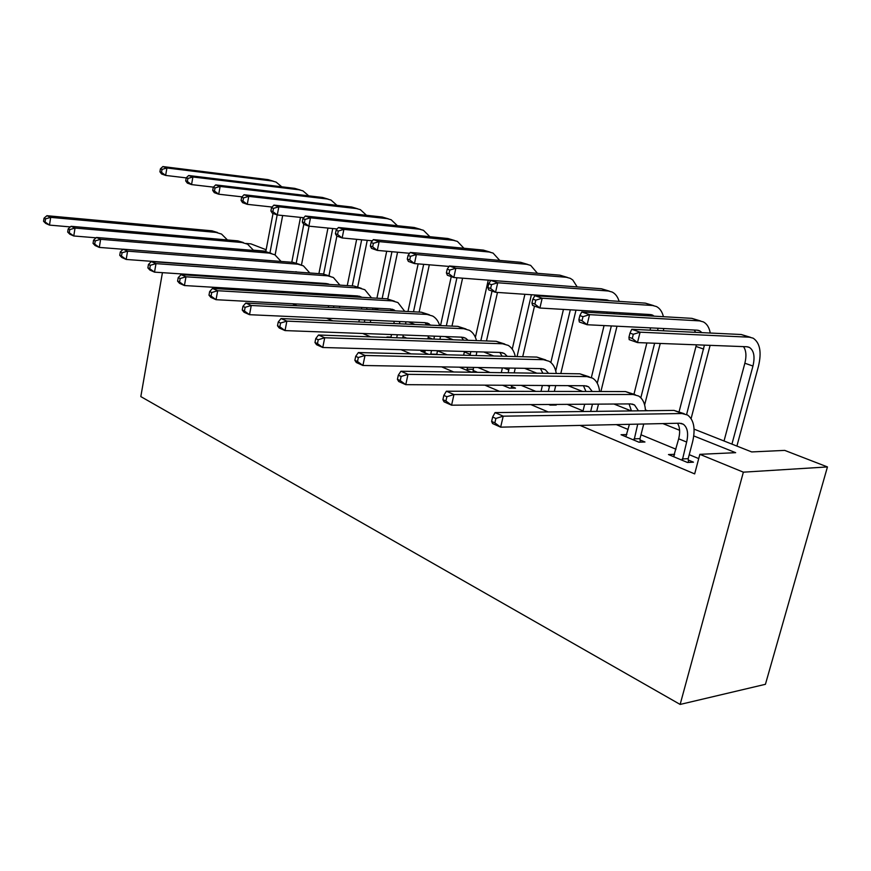 <?xml version="1.0" encoding="UTF-8"?>
<svg xmlns="http://www.w3.org/2000/svg" width="871" height="871" viewBox="0 0 871 871"><rect width="100%" height="100%" fill="white"/><g stroke="black" fill="none" stroke-linecap="round" stroke-linejoin="round"><path stroke-width="1.31" d="M694.078 429.142L751.695 451.929L784.727 450.394L827.45 466.932L765.424 684.301L680.142 704.432L140.819 396.588L162.431 272.667M246.025 243.445L250.935 243.869L266.134 249.748M200.352 264.806L201.234 265.176M229.454 277.109L231.479 277.969M260.113 290.076L263.39 291.469M292.438 303.75L297.131 305.743M326.592 318.198L332.842 320.844M362.717 333.484L370.719 336.87M400.998 349.674L410.949 353.887M441.63 366.865L453.758 371.993M484.842 385.145L499.421 391.308M530.885 404.623L548.218 411.95M580.032 425.407L694.666 473.9L699.849 454.335L735.657 452.68L693.773 435.935M698.727 458.592L689.233 454.684M675.961 449.207L640.991 434.781M628.111 429.468L616.341 424.613M583.047 410.883L567.25 404.362M535.785 391.384L521.196 385.363M490.057 372.516L477.896 367.508M447.117 354.802L437.471 350.828M406.713 338.133L402.968 336.598M328.585 305.906L327.932 305.645M298.644 293.56L295.334 292.188M266.428 280.266L264.392 279.428M235.867 267.658L234.985 267.299M217.26 266.025L218.142 266.384M246.515 278.241L248.54 279.09M254.354 279.471L253.265 279.025M277.316 291.11L283.173 291.458M391.003 337.077L386.985 336.935L388.314 337.491M425.179 351.231L420.933 351.111L428.641 354.334M459.376 367.181L470.961 372.015L476.992 372.102L473.105 370.491M502.632 385.254L509.47 388.107L515.512 388.139L511.408 386.43M548.686 404.492L550.178 405.113L556.221 405.069L554.729 404.449M626.826 434.564L621.067 434.727L638.955 442.207L644.965 442L640.087 439.964M674.622 454.335L668.471 454.542L687.491 462.49L693.468 462.174L688.275 460.019M699.849 454.335L743.366 472.169L680.142 704.432M743.366 472.169L827.45 466.932M295.933 271.698L296.826 272.046M325.787 283.5L326.745 283.881M357.154 295.9L357.872 296.194M645.433 409.903L647.512 410.731M265.862 251.196L253.505 250.173M679.609 430.274L662.875 423.589M631.225 410.927L613.957 404.024M582.547 391.471L567.957 385.646M536.819 373.191L524.647 368.324M493.792 355.989L483.775 351.993M453.225 339.777L445.146 336.554M414.934 324.469L408.597 321.932M378.711 309.989L373.942 308.084M344.393 296.271L341.628 295.171M311.851 283.26L311.764 282.574M673.991 456.066L674.459 454.27M70.377 226.917L49.484 225.099L45.706 223.412L43.55 221.278L45.063 221.953L45.542 218.861L44.029 218.186L43.55 221.278M44.029 218.186L46.903 215.703L211.991 230.826L217.467 232.492M46.903 215.703L50.692 217.369L216.052 232.405L221.539 234.07L227.44 239.961M45.542 218.861L50.692 217.369L49.484 225.099L45.063 221.953M282.661 215.529L275.127 254.92M265.807 251.479L273.026 213.46M269.966 252.808L277.174 214.93M186.209 177.88L165.642 175.419L161.603 173.982L159.916 171.794L161.538 172.36L162.05 169.388L160.427 168.822L159.916 171.794M160.427 168.822L162.866 166.568L268.094 179.644L273.363 181.201M162.866 166.568L166.916 167.972L272.275 181.016L276.107 182.093L281.747 186.786M162.05 169.388L166.916 167.972L165.642 175.419L161.538 172.36M253.254 278.687L253.287 279.406M96.071 237.816L73.774 235.976L69.8 234.201L67.677 232.056L69.266 232.764L69.767 229.596L68.178 228.888L67.677 232.056M68.178 228.888L71.052 226.308L237.816 240.864L243.325 242.53M71.052 226.308L75.037 228.06L242.062 242.519L247.582 244.185L253.657 250.445M69.767 229.596L75.037 228.06L73.774 235.976L69.266 232.764M275.976 280.898L276.107 280.212M271.262 280.593L271.393 279.896M281.954 280.593L281.823 281.289M123.116 249.258L99.305 247.418L95.124 245.546L93.045 243.379L94.71 244.13L95.244 240.886L93.567 240.146L93.045 243.379M93.567 240.146L96.452 237.467L264.838 251.371L271.436 253.439M96.452 237.467L100.633 239.307L269.291 253.102L274.844 254.768L281.083 261.442M95.244 240.886L100.633 239.307L99.305 247.418L94.71 244.13M309.063 226.177L301.475 264.969M291.785 262.269L300.495 217.391M296.26 262.977L303.783 224.359M213.428 187.134L191.555 184.598L187.319 183.095L185.686 180.885L187.374 181.484L187.907 178.435L186.22 177.836L185.686 180.885M186.22 177.836L188.648 175.517L294.714 188.365L300.179 189.965M188.648 175.517L192.894 176.987L299.091 189.791L302.934 190.869L308.737 195.844M187.907 178.435L192.894 176.987L191.555 184.598L187.374 181.484M336.881 236.085L328.944 275.769M318.906 273.636L327.964 228.06M323.664 274.006L332.733 228.54M242.04 196.846L218.73 194.222L214.288 192.654L212.698 190.411L214.484 191.043L215.039 187.929L213.264 187.309L212.698 190.411M213.264 187.309L215.681 184.902L322.553 197.467L328.225 199.143M215.681 184.902L220.134 186.448L327.126 198.969L331.002 200.058L336.946 205.327M215.039 187.929L220.134 186.448L218.73 194.222L214.484 191.043M304.077 293.886L304.306 292.732M299.123 293.592L299.352 292.438M310.196 293.081L309.967 294.235M301.028 282.552L301.039 281.856M305.656 282.857L305.601 282.16M298.622 272.177L126.186 259.449L121.788 257.478L119.741 255.312L121.494 256.096L122.06 252.764L120.296 251.991L119.741 255.312M120.296 251.991L123.17 249.204L293.157 262.378L299.983 264.523M123.17 249.204L127.591 251.153L297.828 264.185L303.402 265.851L309.804 272.982M122.06 252.764L127.591 251.153L126.186 259.449L121.494 256.096M333.495 307.637L333.843 305.95M328.291 307.365L328.628 305.677M339.766 306.265L339.429 307.942M330.566 295.454L330.632 294.311M327.158 284.273L326.342 283.543M335.52 295.748L335.477 294.605M329.597 284.436L326.211 283.532L154.515 272.144L149.877 270.064L147.874 267.876L149.736 268.704L150.324 265.296L148.462 264.479L147.874 267.876M148.462 264.479L151.336 261.583L322.858 273.919L329.935 276.151M151.336 261.583L155.996 263.63L327.757 275.824L333.364 277.49L339.919 285.111M341.639 294.975L341.574 296.107M150.324 265.296L155.996 263.63L154.515 272.144L149.736 268.704M364.339 322.237L364.807 319.94M358.852 321.998L359.331 319.69M370.774 320.212L370.295 322.499M361.487 309.096L361.661 307.43M358.776 297.131L357.578 295.933L184.423 285.536L179.524 283.336L177.586 281.148L179.546 282.019L180.166 278.524L178.207 277.653L177.586 281.148M366.8 309.368L366.833 307.703M361.824 297.305L357.578 295.933M178.207 277.653L181.059 274.637L354.051 286.047L361.378 288.366M181.059 274.637L185.98 276.804L359.2 288.051L364.818 289.705L371.525 297.882M372.962 308.029L372.832 309.684M180.166 278.524L185.98 276.804L184.423 285.536L179.546 282.019M367.257 240.331L357.731 286.809M347.257 285.601L356.664 239.329M352.254 285.928L361.672 239.797M272.122 207.037L247.266 204.337L242.595 202.682L241.082 200.428L242.944 201.081L243.532 197.891L241.659 197.238L241.082 200.428M241.659 197.238L244.065 194.745L351.688 207.015L357.589 208.757M244.065 194.745L248.747 196.378L356.489 208.583L360.376 209.661L366.484 215.279M243.532 197.891L248.747 196.378L247.266 204.337L242.944 201.081M397.568 252.209L387.769 298.884M376.914 298.209L386.702 251.24M382.162 298.513L391.95 251.708M303.794 217.739L277.272 214.963L272.362 213.232L270.903 210.945L272.873 211.642L273.494 208.376L271.523 207.69L270.903 210.945M271.523 207.69L273.908 205.11L382.227 217.01L388.368 218.828M273.908 205.11L278.829 206.808L387.257 218.654L391.155 219.742L397.426 225.72M273.494 208.376L278.829 206.808L277.272 214.963L272.873 211.642M429.305 264.795L419.125 312.101M407.976 311.513L418.145 263.88M413.496 311.807L423.676 264.338M337.175 228.975L308.857 226.155L303.685 224.326L302.302 222.029L304.382 222.758L305.024 219.416L302.956 218.686L302.302 222.029M302.956 218.686L305.307 216.008L414.269 227.494L420.66 229.389M305.307 216.008L310.49 217.804L419.55 229.225L423.458 230.303L429.871 236.694M305.024 219.416L310.49 217.804L308.857 226.155L304.382 222.758M396.686 337.785L397.328 334.769M390.872 337.578L391.536 334.551M393.866 323.544L394.236 321.279M403.317 334.997L402.674 337.992M391.961 310.686L390.404 308.965M399.582 323.794L399.745 321.53M395.532 310.871L390.556 308.965L216.041 299.7L210.858 297.37L208.986 295.171L211.065 296.096L211.718 292.514L209.639 291.589L208.986 295.171M209.639 291.589L212.48 288.443L386.844 298.797L394.454 301.203M212.48 288.443L217.685 290.729L392.255 300.898L397.905 302.542L404.743 311.35M405.875 321.813L405.603 324.056M211.718 292.514L217.685 290.729L216.041 299.7L211.065 296.096M462.577 278.176L451.984 326.102M440.53 325.602L451.254 276.608M446.344 325.852L456.927 277.751M372.407 240.81L342.151 237.957L336.696 236.019L335.411 233.711L337.589 234.473L338.275 231.044L336.086 230.282L335.411 233.711M336.086 230.282L338.405 227.494L447.934 238.512L454.597 240.494M338.405 227.494L343.882 229.389L453.486 240.331L457.395 241.409L463.949 248.257M338.275 231.044L343.882 229.389L342.151 237.957L337.589 234.473M430.731 354.388L431.493 350.523M424.569 352.635L425.375 350.36M427.868 338.884L428.467 335.934M437.503 350.697L436.741 354.541M426.823 324.992L424.961 322.684M433.987 339.102L434.357 336.152M430.905 325.177L425.288 322.695L249.52 314.692L244.022 312.232L242.236 310.022L244.435 311.001L245.132 307.321L242.933 306.342L242.236 310.022M242.933 306.342L245.753 303.064L421.368 312.21L429.272 314.725M245.753 303.064L251.262 305.481L427.073 314.431L432.724 316.064C436.033 318.024 438.353 321.192 439.681 325.558M440.465 336.38L439.997 339.309M245.132 307.321L251.262 305.481L249.52 314.692L244.435 311.001M430.71 354.094L436.719 354.247M497.483 292.427L486.475 340.953M475.392 337.36L488.261 280.124M480.825 340.757L492.039 291.056M409.642 253.287L377.306 250.402L371.536 248.366L370.349 246.036L372.657 246.852L373.376 243.325L371.068 242.519L370.349 246.036M371.068 242.519L373.343 239.612L483.329 250.097L490.286 252.165M373.343 239.612L379.125 241.615L489.164 252.013L493.084 253.091L499.769 260.44M373.376 243.325L379.125 241.615L377.306 250.402L372.657 246.852M467.074 370.393L467.433 367.322M470.111 355.39L470.797 351.623M463.633 355.226L464.472 351.449M476.873 351.797L476.143 355.542M473.465 367.42L473.193 372.048M463.503 340.147L461.39 337.153M468.097 340.3L465.778 338.286L461.902 337.175L285.035 330.588L279.199 327.975L277.501 325.776L279.841 326.821L280.571 323.032L278.241 321.998L277.501 325.776M278.241 321.998L281.028 318.557L457.765 326.364L465.996 328.988M281.028 318.557L286.875 321.127L463.786 328.705L469.447 330.327C472.909 332.395 475.25 335.825 476.481 340.605M280.571 323.032L286.875 321.127L285.035 330.588L279.841 326.821M467.008 369.228L473.029 369.326M537.059 295.117L536.895 295.813M534.5 306.102L522.709 356.729M512.235 349.129L524.908 294.3M517.047 356.587L531.397 294.736M449.066 266.428L414.465 263.575L408.368 261.409L407.29 259.068L409.729 259.928L410.491 256.314L408.053 255.464L407.29 259.068M408.053 255.464L410.274 252.427L520.597 262.302L527.87 264.468M410.274 252.427L416.382 254.55L526.759 264.316L530.668 265.383L537.461 273.309M410.491 256.314L416.382 254.55L414.465 263.575L409.729 259.928M505.365 386.397L505.3 385.265M508.163 372.777L509.187 368.052M501.293 372.679L502.382 367.932M515.251 368.161L514.206 372.864M511.342 385.298L511.506 388.118M502.142 356.206L499.823 352.439M507.27 356.337L504.429 353.561L500.564 352.461L322.76 347.496L316.554 344.709L314.975 342.51L317.458 343.62L318.242 339.723L315.748 338.623L314.975 342.51M315.748 338.623L318.492 335.019L496.198 341.301L504.766 344.034M318.492 335.019L324.72 337.763L502.556 343.773L508.207 345.373C511.832 347.583 514.195 351.307 515.284 356.544M318.242 339.723L324.72 337.763L322.76 347.496L317.458 343.62M575.981 310.152L560.804 373.539M550.853 362.478L563.45 309.412M555.742 370.904L570.32 309.815M565.932 297.773L565.987 297.087M572.476 298.209L572.465 297.534M565.366 286.026L453.813 277.511L447.346 275.225L446.398 272.863L448.99 273.777L449.795 270.064L447.204 269.161L446.398 272.863M447.204 269.161L449.371 265.993L559.911 275.171L567.522 277.446M449.371 265.993L455.849 268.246L566.411 277.294L570.309 278.35L572.791 280.005L577.19 286.918M578.398 297.936L578.344 298.611M449.795 270.064L455.849 268.246L453.813 277.511L448.99 273.777M548.295 391.406L549.677 385.537M541 391.395L542.393 385.494M555.731 385.57L554.337 391.417M551.953 404.471L551.996 405.102M542.894 373.278L540.456 368.607M548.599 373.365L545.3 369.707L541.446 368.618L362.924 365.482L356.315 362.521L354.867 360.333L357.502 361.509L358.34 357.502L355.695 356.326L354.867 360.333M355.695 356.326L358.384 352.548L536.819 357.088L545.758 359.963M358.384 352.548L365.014 355.455L543.548 359.701L549.187 361.291C552.987 363.653 555.35 367.714 556.264 373.474M358.34 357.502L365.014 355.455L362.924 365.482L357.502 361.509M616.995 326.211L600.903 391.504M591.365 377.513L604.06 325.58M597.266 383.251L611.344 325.939M606.935 313.408L607.12 311.992M604.55 300.375L603.908 299.668M613.99 313.821L614.066 312.406M609.09 300.68L606.14 299.82L495.545 292.297L488.696 289.869L487.88 287.506L490.634 288.475L491.494 284.654L488.74 283.696L487.88 287.506M488.74 283.696L490.83 280.386L601.415 288.758L609.395 291.143M490.83 280.386L497.711 282.77L608.285 291.001L612.171 292.046C615.459 293.734 617.779 296.837 619.107 301.355M619.912 312.754L619.749 314.159M491.494 284.654L497.711 282.77L495.545 292.297L490.634 288.475M590.669 411.428L592.454 404.177M582.895 411.526L584.67 404.231M598.486 404.133L596.7 411.352M585.943 391.482L583.472 385.733M592.258 391.493L588.589 386.811L584.746 385.744L405.777 384.666L398.711 381.509L397.416 379.331L400.235 380.594L401.117 376.457L398.297 375.205L397.416 379.331M398.297 375.205L400.921 371.231L579.846 373.811L589.188 376.816M400.921 371.231L407.998 374.345L586.978 376.588L592.585 378.145C596.57 380.671 598.91 385.124 599.596 391.504M401.117 376.457L407.998 374.345L405.777 384.666L400.235 380.594M660.24 343.457L644.627 404.95M633.968 394.215L646.881 342.945M640.827 397.775L654.622 343.239M650.093 330.174L650.539 327.866M648.862 315.846L647.774 314.398M657.714 330.534L657.986 328.236M654.339 316.173L650.321 314.551L539.9 308.018L532.606 305.427L531.963 303.054L534.881 304.088L535.796 300.157L532.878 299.134L531.963 303.054M532.878 299.134L534.87 295.672L645.324 303.13L653.696 305.634M534.87 295.672L542.187 298.209L652.597 305.503L656.451 306.538C659.88 308.334 662.2 311.72 663.408 316.696M663.756 328.519L663.375 330.806M535.796 300.157L542.187 298.209L539.9 308.018L534.881 304.088M634.077 440.171L637.724 424.144M625.868 436.741L629.406 424.319M643.734 424.003L640 438.657L640.239 442.163M631.453 410.927L629.08 403.915M638.454 410.84L634.513 404.95L630.702 403.904L451.581 405.178L444.025 401.803L442.893 399.647L445.919 400.998L446.867 396.73L443.84 395.39L442.893 399.647M443.84 395.39L446.377 391.21L625.498 391.558L635.253 394.705M446.377 391.21L453.954 394.541L633.065 394.498L638.628 396.022C642.809 398.744 645.084 403.654 645.476 410.753M446.867 396.73L453.954 394.541L451.581 405.178L445.919 400.998M633.99 438.853L640 438.657M710.105 345.352L691.106 418.592M679.108 411.656L696.408 344.829M686.598 414.498L704.421 345.134M695.668 332.341L694.231 330.022M701.95 332.635L699.772 330.871L697.138 330.174L587.119 324.741L579.346 321.987L578.888 319.613L582.002 320.713L582.982 316.674L579.857 315.574L578.888 319.613M579.857 315.574L581.763 311.949L691.835 318.351L700.643 320.996M581.763 311.949L589.558 314.649L699.544 320.876L703.365 321.889C706.936 323.805 709.244 327.518 710.268 333.038M582.982 316.674L589.558 314.649L587.119 324.741L582.002 320.713M682.298 460.313L686.642 442.043C688.623 433.41 687.513 427.465 683.31 424.231L679.532 423.219L500.651 427.16L492.55 423.535L491.625 421.412L494.87 422.86L495.882 418.461L492.638 417.024L491.625 421.412M673.577 456.665L678.672 438.81C680.262 432.266 679.881 427.084 677.518 423.262M492.638 417.024L495.076 412.604L503.209 416.175L682.058 413.54L687.557 415.021C693.937 419.876 695.624 428.815 692.608 441.826L688.188 458.669L688.449 462.436M495.076 412.604L674.002 410.404L684.225 413.725M495.882 418.461L503.209 416.175L500.651 427.16L494.87 422.86M682.211 458.963L688.188 458.669M629.983 333.114L628.949 337.273L632.281 338.449L633.315 334.279L629.983 333.114L631.758 329.292L640.087 332.189L749.387 337.186L753.154 338.177C759.991 342.815 761.766 352.145 758.489 366.147L736.899 446.083M724.03 440.987L744.857 363.24C746.632 356.054 746.186 350.512 743.496 346.614M731.934 444.112L752.958 366.027C755.124 356.718 753.948 350.523 749.43 347.431L746.828 346.745L637.485 342.586L629.189 339.646L628.949 337.273M631.758 329.292L741.188 334.508L750.464 337.306M633.315 334.279L640.087 332.189L637.485 342.586L632.281 338.449M211.991 230.826L216.052 232.405M268.094 179.644L272.275 181.016M237.816 240.864L242.062 242.519M264.838 251.371L269.291 253.102M294.714 188.365L299.091 189.791M322.553 197.467L327.126 198.969M293.157 262.378L297.828 264.185M322.858 273.919L327.757 275.824M354.051 286.047L359.2 288.051M351.688 207.015L356.489 208.583M382.227 217.01L387.257 218.654M414.269 227.494L419.55 229.225M386.844 298.797L392.255 300.898M447.934 238.512L453.486 240.331M428.216 337.295L432.539 339.048M421.368 312.21L427.073 314.431M483.329 250.097L489.164 252.013M464.363 351.949L470.34 354.377M457.765 326.364L463.786 328.705M520.597 262.302L526.759 264.316M503.863 367.965L508.816 369.968M496.198 341.301L502.556 343.773M559.911 275.171L566.411 277.294M547.184 385.515L549.481 386.452M536.819 357.088L543.548 359.701M601.415 288.758L608.285 291.001M579.846 373.811L586.978 376.588M645.324 303.13L652.597 305.503M625.498 391.558L633.065 394.498M696.027 346.451L703.659 349.075M691.835 318.351L699.544 320.876M678.672 438.81L686.642 442.043M674.002 410.404L682.058 413.54M744.857 363.24L752.958 366.027M741.188 334.508L749.387 337.186M327.746 283.761L329.412 284.425M359.113 296.151L361.432 297.065M392.102 309.183L394.421 310.109M426.834 322.901L429.153 323.827M463.448 337.371L465.778 338.286M502.11 352.646L504.429 353.561M542.992 368.803L545.3 369.707M606.956 299.918L608.818 300.539M586.303 385.907L588.589 386.811M651.127 314.649L652.989 315.269M632.237 404.057L634.513 404.95M697.943 330.261L699.772 330.871M681.068 423.339L683.31 424.231M747.623 346.821L749.43 347.431"/></g></svg>

